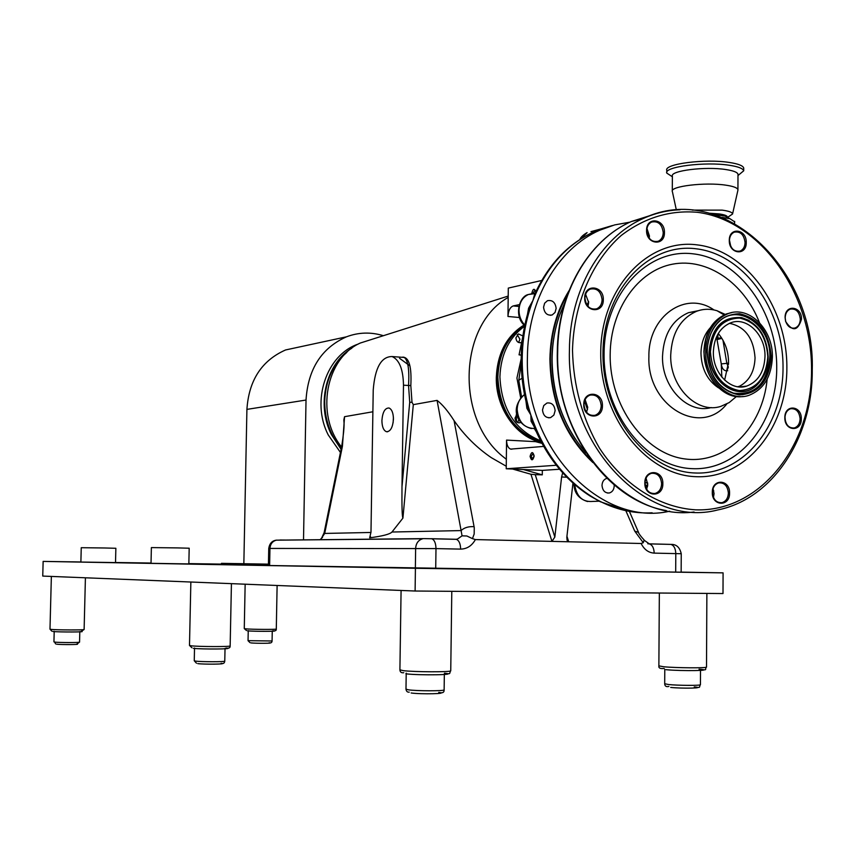 <?xml version="1.0" encoding="UTF-8"?>
<svg xmlns="http://www.w3.org/2000/svg" width="855" height="855" viewBox="0 0 855 855"><rect width="100%" height="100%" fill="white"/><g stroke="black" fill="none" stroke-linecap="round" stroke-linejoin="round"><path stroke-width="1.28" d="M177.498 547.905L189.19 548.215L188.848 563.926L151.025 563.327L151.378 547.595L177.498 547.905M104.545 547.98L115.863 548.279L115.521 562.579L80.883 562.045L81.246 547.702L104.545 547.98M80.883 561.97L43.135 561.404L42.75 576.078L415.103 591.019L722.999 593.552L723.084 572.861L681.146 572.113M43.135 561.404L415.423 568.286L415.103 591.019M415.423 568.286L723.084 572.861M221.434 564.108L188.859 563.616M151.025 563.039L115.521 562.505M221.456 563.349L268.449 564.15L221.456 563.349L221.424 564.524L268.417 565.39M243.13 563.702L235.382 563.573L243.13 563.702M301.815 346.457L285.559 349.962C261.716 360.554 248.837 380.368 246.913 409.385L243.846 563.702M383.393 335.705C370.91 331.879 358.598 332.253 346.446 336.827C321.48 348.028 308.003 369.093 306.026 400.044L303.514 539.783M341.54 446.962C315.303 414.761 325.723 358.341 360.222 343.058L374.896 338.398M372.887 411.768L344.554 416.684L343.892 419.677C343.56 421.686 345.409 422.691 341.797 445.722L342.417 446.342L324.708 533.435L320.507 539.623M402.085 357.305L403.068 357.123C409.192 357.668 411.768 367.148 410.817 385.594L412.003 402.256L413.307 404.639L437.076 400.386C442.356 404.404 448.02 411.148 454.069 420.628C464.436 435.473 476.844 447.806 491.304 457.649L506.267 466.242M543.652 446.417L510.649 449.11C508.052 448.052 506.694 445.049 506.555 440.101L506.342 459.306L504.204 457.585C455.469 420.2 458.152 325.274 508.191 297.444L507.966 316.478C508.34 310.675 510.093 307.159 513.224 305.93L518.803 306.443M381.907 420.564C382.035 426.837 383.564 430.557 386.513 431.732C390.489 431.604 392.798 427.393 393.439 419.11C393.321 413.029 391.868 409.321 389.057 408.006C384.964 407.899 382.58 412.089 381.907 420.564M393.418 417.529L393.108 422.798M280.045 540.018L286.628 540.071M530.068 456.367C531.383 461.037 532.751 460.93 534.172 456.046C532.847 451.365 531.479 451.472 530.068 456.367M531.19 456.346L532.344 458.846L534.097 456.11L532.943 453.61L531.19 456.346M522.822 336.549L519.06 354.836L521.261 355.156M535.861 291.747C534.322 288.039 532.975 288.573 531.81 293.329L531.81 293.618M535.775 291.929L534.813 290.337L532.922 293.522M541.29 442.131C516.377 436.884 496.039 407.611 496.83 377.301C497.888 353.457 507.015 336.058 524.222 325.103M541.397 442.324C516.228 437.397 495.515 407.942 496.317 377.376C497.396 353.329 506.662 335.865 524.094 324.975M514.293 424.251C503.285 411.148 497.738 395.512 497.642 377.354C497.802 367.329 499.876 358.01 503.841 349.417M341.209 448.597C330.19 435.12 324.686 419.324 324.718 401.209C325.52 380.774 332.905 364.476 346.874 352.324M519.284 304.647L513.224 305.93M541.717 280.483L508.298 288.092L508.191 297.444M520.855 354.985L519.06 354.836M522.084 378.166L518.782 380.357L521.539 396.848M534.343 428.59L536.096 431.444M506.342 459.306L506.235 468.764L542.327 470.389L559.565 469.245M556.316 465.259L506.235 468.764M506.555 440.101L535.668 441.661L541.963 443.382M369.681 537.816C382.516 536.138 389.944 534.215 391.975 532.024L402.929 518.098C402.107 516.869 401.797 506.417 401.989 486.752L409.716 402.31L408.551 385.552C409.449 369.638 408.027 360.276 404.276 357.465L392.082 356.546C381.277 356.546 374.992 367.682 373.229 389.966L370.985 532.152L369.681 537.816L370.514 536.737M455.811 539.281L457.414 539.099L462.063 535.839L437.076 400.386M454.069 420.628L474.258 527.631L474.172 534.022L472.452 538.629L475.38 539.58C471.939 545.779 467.012 548.963 460.631 549.113C460.471 543.695 459.039 540.435 456.324 539.345L451.29 539.174M566.833 477.208L561.607 476.983L554.842 537.068L551.945 541.386L475.38 539.58M512.669 469.053L530.944 474.247L535.241 474.664L554.842 537.068M474.098 526.68C468.604 526.327 464.254 527.631 461.059 530.581L391.975 532.024M472.452 538.629L466.862 535.989L462.063 535.839M460.631 549.113L435.986 548.6C435.836 543.149 434.436 539.868 431.764 538.768L454.026 539.291M320.112 539.623L322.517 537.432M370.974 532.462L324.708 533.435L324.13 532.654L321.897 537.517M344.554 416.684L342.417 446.342M403.068 357.123L401.829 357.283M409.716 402.31L412.003 402.256M392.082 356.546C399.371 359.795 403.175 369.349 403.485 385.199L401.989 486.752M638.557 532.409L634.709 531.094L625.839 510.702M435.719 568.532L435.986 548.6L268.748 548.429L268.417 565.497L675.685 572.102L675.792 553.57C675.568 548.493 673.932 545.437 670.886 544.4C676.316 544.186 679.768 547.296 681.243 553.73L654.193 553.121C648.507 552.747 644.146 549.53 641.132 543.491L643.259 542.701L644.136 540.082M654.193 553.121C653.968 548.012 652.354 544.934 649.34 543.898L647.78 543.748M675.685 572.102L681.146 572.177L681.243 553.73M641.132 543.491L568.703 541.781L567.111 540.339L566.812 537.368L572.957 483.054M530.944 474.247L551.945 541.386L568.703 541.781L566.94 536.235M561.607 476.983L562.676 472.804M542.327 470.389L542.284 474.856L523.399 469.534M542.284 474.856L535.241 474.664M358.469 343.966L357.988 344.138C326.343 354.921 310.825 401.219 328.213 434.906L340.429 452.434M351.822 348.188C325.99 363.738 316.136 404.565 331.387 434.532L341.07 449.313M409.844 365.822L399.563 358.309M518.793 380.357L521.208 362.98M520.684 397.81L516.933 378.06L521.197 358.726M522.907 335.951L518.397 333.92L515.896 337.928C516.356 341.498 518.077 343.047 521.048 342.599L521.24 342.513M518.611 342.502L519.936 339.232L517.211 334.668M516.976 414.269L515.009 418.084C515.405 421.494 517.04 423.043 519.904 422.733L520.727 422.37M517.467 422.498L518.996 419.73M540.574 440.763C515.02 430.225 501.468 408.914 499.908 376.831C500.784 354.462 509.014 337.597 524.596 326.225M541.076 441.725C514.09 432.138 499.683 410.614 497.856 377.141C498.86 353.703 507.731 336.443 524.489 325.36M517.115 414.867L516.58 414.547M520.161 390.275L518.793 380.496M726.419 348.252L727.327 351.523M606.911 478.351L606.751 478.383C603.822 479.366 602.241 481.707 602.005 485.416C602.572 490.727 605.041 493.25 609.412 492.961C612.372 491.999 613.976 489.659 614.211 485.918L614.157 484.924M542.508 409.908C543.192 415.605 545.907 418.17 550.641 417.603L553.869 415.081L555.13 410.699C554.446 404.971 551.721 402.416 546.944 403.026L543.759 405.559L542.508 409.908M543.566 307.212C544.368 313.229 547.243 315.805 552.191 314.95L555.045 312.46L556.145 308.399C555.333 302.36 552.437 299.795 547.457 300.693L544.646 303.194L543.566 307.212M550.214 359.047C550.663 334.455 556.605 312.535 568.019 293.286M713.743 490.791L712.461 491.796M669.754 511.183C600.99 527.364 524.404 448.426 527.417 357.24C527.61 300.03 557.92 248.324 599.783 230.198L614.627 224.918L629.943 222.161M717.965 334.027L717.805 338.024L716.479 336.955M715.881 338.398L717.035 339.574L721.877 338.377M599.473 501.372L586.808 493.869M533.787 425.982L531.062 421.205L530.837 414.953L526.883 408.327L525.975 401.305M521.197 358.502C521.058 374.33 522.971 389.901 526.947 405.217L530.837 414.953L533.039 424.059C545.672 455.662 564.653 479.623 589.971 495.932L600.274 501.725L628.532 511.237M527.45 314.48L528.582 308.228L532.889 300.575L535.102 293.393M604.72 228.135L600.915 228.937L602.914 228.851M590.955 231.63L600.915 228.937L595.54 231.288M652.162 512.797C633.202 513.823 614.713 509.42 596.672 499.577C566.053 481.974 544.111 453.77 530.837 414.953C524.917 396.506 522.042 377.557 522.213 358.095C522.49 337.746 526.06 318.573 532.889 300.575C546.185 267.433 566.683 244.434 594.396 231.587C568.051 243.664 548.087 264.719 534.503 294.74L532.889 300.575L529.234 308.591C524.104 324.462 521.422 341.081 521.197 358.448M728.246 367.436L726.739 370.846C723.758 370.803 721.93 368.494 721.267 363.899L726.825 363.354L728.3 366.913M721.706 338.099L717.805 338.024L717.035 339.574L721.267 363.899L721.844 377.108M714.63 214.648L725.04 216.101L728.781 218.089M722.208 217.394L730.01 218.741L734.648 221.819M647.663 485.661L645.236 485.49L647.663 485.661M591.222 460.343C564.492 434.148 550.823 400.429 550.214 359.175M608.707 235.392L604.709 238.737M712.439 492.427C713.166 499.512 716.34 502.932 721.973 502.665C725.938 501.415 728.065 498.219 728.375 493.068C727.637 485.939 724.431 482.53 718.756 482.861C714.844 484.133 712.739 487.318 712.439 492.427M713.444 497.418L714.064 493.656L713.038 488.675M785.179 317.782L785.681 321.33C787.647 326.642 790.789 328.854 795.107 327.978C798.367 326.642 800.098 323.746 800.301 319.278C799.393 311.776 796.058 308.388 790.298 309.115C787.081 310.461 785.371 313.358 785.179 317.782M785.093 317.632L785.627 321.48C792.5 331.836 797.779 331.088 801.477 319.246C801.915 305.823 784.751 304.038 785.093 317.632M712.301 492.373C711.841 506.406 729.956 507.036 729.572 493.079C730.074 479.153 711.98 478.319 712.301 492.373M784.847 417.732C784.441 431.369 801.691 432.406 801.295 418.811C801.734 405.291 784.505 404.062 784.847 417.732M784.943 417.828C785.713 424.946 788.855 428.312 794.37 427.928C797.95 426.666 799.863 423.631 800.109 418.822C799.329 411.661 796.165 408.305 790.608 408.754C787.081 410.026 785.189 413.051 784.943 417.828M785.382 421.173L784.986 416.823M644.83 482.957C644.317 497.289 663.213 497.984 662.839 483.727C663.395 469.513 644.52 468.615 644.83 482.957M645.012 483.022C645.782 490.364 649.148 493.837 655.09 493.463C659.141 492.138 661.321 488.889 661.631 483.727C660.84 476.331 657.452 472.868 651.446 473.317C647.459 474.664 645.322 477.902 645.012 483.022M646.658 489.306L647.737 484.422L646.059 478.148M583.762 404.511C583.217 419.025 602.786 420.211 602.433 405.74C603.032 391.344 583.473 389.944 583.762 404.511M583.986 404.618C584.927 412.495 588.625 416.054 595.08 415.284C598.895 413.799 600.937 410.624 601.215 405.751C600.263 397.821 596.523 394.283 590.003 395.128C586.263 396.635 584.254 399.798 583.986 404.618M586.583 412.313L587.738 407.311L585.119 399.638M584.713 297.914C584.168 312.321 603.673 314.138 603.309 299.742C603.908 285.463 584.425 283.443 584.713 297.914M584.938 298.085C586.038 306.4 589.971 309.97 596.705 308.815C600.082 307.244 601.877 304.23 602.091 299.774C600.969 291.416 597.014 287.857 590.228 289.108C586.915 290.7 585.151 293.693 584.938 298.085M587.973 306.357L588.657 302.478L585.6 294.259M646.572 230.412C646.07 244.477 664.805 246.646 664.431 232.581C664.976 218.634 646.273 216.262 646.572 230.412M646.754 230.626C647.898 238.93 651.756 242.467 658.318 241.238C661.417 239.699 663.053 236.835 663.234 232.624C662.069 224.277 658.19 220.75 651.574 222.054C648.539 223.604 646.925 226.468 646.754 230.626M649.212 238.182L649.426 235.98L646.957 228.477M729.294 240.458C728.855 254.159 746.629 256.222 746.244 242.51C746.725 228.916 728.973 226.671 729.294 240.458M729.422 240.65C730.459 248.581 734.05 252.054 740.184 251.06C743.262 249.617 744.887 246.785 745.058 242.553C744.01 234.58 740.387 231.128 734.21 232.186C731.196 233.639 729.593 236.461 729.422 240.65M730.747 246.347L729.433 240.073M725.179 314.405L717.003 310.718C710.152 308.655 703.419 308.815 696.804 311.199C680.527 318.37 671.827 333.001 670.715 355.092C669.743 386.93 697.178 414.408 720.936 406.328L729.187 402.577L736.401 396.549M710.227 327.818C704.264 334.444 701.186 342.919 700.972 353.265C701.495 368.847 707.331 380.368 718.467 387.828M588.625 301.42L587.064 305.203M584.542 401.091L587.492 409.641M785.66 321.256L785.179 318.167M713.359 352.068C712.739 373.304 730.972 391.676 746.714 386.097C758.171 381.619 764.263 371.743 764.99 356.46C765.62 335.032 746.875 316.35 730.758 322.795C719.878 327.486 714.085 337.244 713.359 352.068M738.132 386.813L739.532 386.225C749.354 380.945 754.527 371.476 755.051 357.828C753.597 338.12 745.068 326.61 729.454 323.308M724.634 380.112L728.556 362.317C728.417 351.095 724.987 341.498 718.264 333.514M772.386 357.091C773.209 329.367 748.895 305.171 728 313.657C714.043 319.77 706.604 332.349 705.674 351.416C704.873 378.818 728.332 402.502 748.617 395.448C763.526 389.698 771.445 376.916 772.386 357.091M705.888 338.377L704.028 351.651M704.028 351.758C704.071 361.697 706.54 370.728 711.435 378.872M672.372 176.771L666.761 173.084C663.801 166.736 705.279 161.403 729.433 165.282C738.239 166.629 742.995 168.467 743.711 170.797L737.983 175.542M666.772 172.411L666.782 170.337C663.811 163.936 705.289 158.56 729.443 162.471C738.25 163.829 743.006 165.678 743.722 168.018L743.711 168.745M672.287 190.911L672.372 176.141C669.871 170.754 705.204 166.265 725.777 169.536C733.312 170.679 737.384 172.24 737.993 174.217L737.983 174.815M672.287 191.467C669.775 186.283 705.129 181.987 725.713 185.15C733.248 186.251 737.32 187.747 737.929 189.65L737.886 190.376M692.24 210.095L722.24 210.138C729.08 211.089 732.521 212.382 732.553 214.017L727.872 217.181M709.928 213.258L718.937 213.9C724.1 214.605 726.9 215.567 727.316 216.775L727.316 216.775M565.048 301.975L559.523 315.313C554.713 329.25 552.245 343.956 552.106 359.442C552.565 396.079 563.862 427.211 586.006 452.851M558.486 318.423C554.243 331.537 552.063 345.292 551.945 359.709C552.095 389.078 559.843 415.466 575.201 438.85M645.162 485.052L647.695 485.287M645.012 482.605L647.684 483.225M645.033 482.338L647.663 482.947M411.159 692.978C420.692 694.399 449.848 693.758 438.743 692.39M406.211 673.142L405.986 689.119L408.423 689.825C416.706 691.064 444.408 691.107 444.13 689.878L444.14 689.793M405.879 673.804C419.217 675.525 460.129 674.852 444.461 673.195M401.081 590.452L399.905 669.828L403.132 670.63C414.109 672.062 451.151 672.201 450.745 670.812L450.756 670.715M197.751 663.608C203.64 664.506 228.306 664.196 221.114 663.33M196.468 663.202L194.256 660.776L195.453 661.086C200.904 661.92 225.218 661.952 224.769 661.118L224.769 661.075M193.369 648.325C201.609 649.405 236.226 649.116 226.062 648.058M191.948 647.801L189.489 645.44L191.071 645.782C198.285 646.754 230.775 646.861 230.155 645.92L231.427 583.644M670.683 687.42C681.863 688.681 706.754 688.136 694.271 686.918M664.784 669.262L664.698 683.722L668.321 684.502C677.438 685.528 700.587 685.689 700.437 684.727L700.437 684.631M666.034 669.689C681.692 671.228 716.608 670.651 699.037 669.166M659.344 593.028L658.874 665.874L663.672 666.761C675.771 667.947 706.732 668.193 706.508 667.114L706.508 667.018M250.91 642.907C255.88 643.484 275.032 643.355 269.079 642.789M248.239 630.637L248.046 640.673L272.072 640.994M247.501 630.851C254.437 631.546 281.306 631.46 272.927 630.766M246.464 630.498L244.274 628.596L245.706 628.842C251.755 629.462 276.828 629.611 276.293 629.034L277.116 585.483M56.58 644.178C60.545 644.798 81.834 644.649 76.768 644.05M55.639 643.943L54.613 642.073C58.418 642.682 80.028 642.714 79.547 642.126L79.814 631.556M52.85 631.471C58.397 632.219 88.257 632.112 81.086 631.385M51.364 576.42L49.985 629.141L50.873 629.355C55.917 630.05 84.784 630.167 84.121 629.494L85.415 577.788M306.026 400.044L246.913 409.385M519.487 317.526L507.966 316.478M516.623 421.921L516.185 414.921M269.624 565.518L269.956 548.408C270.319 544.015 272.435 541.268 276.293 540.168L423.888 538.618M424.379 538.618L431.764 538.768L424.379 538.618M431.305 538.703L455.683 539.27M413.307 404.639L402.929 518.098M415.359 568.201L415.637 548.344C416.032 543.235 418.373 540.05 422.659 538.778L276.293 540.168C272.05 540.755 269.539 543.513 268.748 548.429M403.485 385.199L410.817 385.594M643.259 542.701L634.709 531.094M644.446 540.446L649.34 543.898L670.886 544.4L648.817 543.823M648.005 543.823L648.635 543.823M592.9 462.566C564.941 436.136 550.609 401.615 549.915 359.015C550.385 333.279 556.755 310.493 569.035 290.668M728.546 362.99L728.503 364.348M574.678 484.571C576.591 496.595 582.533 502.216 592.536 501.436L598.66 501.201M609.38 492.961L607.542 493.046M524.521 394.572C519.872 397.949 517.425 402.919 517.168 409.502C518.397 422.049 524.286 428.387 534.835 428.537M534.803 293.639L528.369 294.515C522.512 297.337 519.391 302.563 519.006 310.205C519.06 316.094 521.005 321.053 524.831 325.092M599.783 230.198L594.396 231.587L600.915 228.937L612.533 225.506M579.861 239.486C580.652 237.252 583.067 234.965 587.107 232.624L580.566 239.026M726.739 370.846L727.723 370.717M728.129 363.086L726.825 363.354L722.967 340.204M647.524 486.613L645.461 486.452M786.867 367.757C787.327 307.843 746.682 250.622 697.156 244.872C647.663 238.192 600.937 288.199 600.734 352.474C599.783 416.695 645.974 475.252 695.938 476.684C745.913 479.078 787.113 427.724 786.867 367.757M783.03 367.65C783.479 309.649 744.085 254.288 696.162 248.794C648.282 242.403 603.17 290.796 602.978 352.88C602.07 414.91 646.647 471.522 694.976 472.986C743.326 475.369 783.255 425.715 783.03 367.65M604.079 353.617C603.213 412.965 645.846 467.172 692.187 468.647C738.538 470.998 776.928 423.439 776.725 367.746C777.174 312.096 739.297 259.033 693.341 253.86C647.417 247.822 604.261 294.227 604.079 353.617M759.454 322.591C744.117 283.037 707.48 257.579 672.714 264.142C637.958 270.469 610.438 309.254 610.171 354.536C609.465 406.232 644.927 454.336 685.496 459.007C726.066 464.297 762.542 427.372 767.159 379.193M713.957 309.938C685.849 290.027 648.09 316.168 648.892 356.674C646.893 406.018 700.651 437.3 726.814 403.945M698.001 310.782L688.521 312.674C672.297 319.802 663.63 334.348 662.518 356.311C661.588 387.283 687.794 414.365 711.253 407.557M679.992 209.785C667.413 210.245 655.24 213.109 643.462 218.399C600.584 237.07 569.548 290.732 569.419 350.219C566.363 446.267 647.053 528.753 717.837 509.933C773.177 498.828 812.902 436.969 812.25 369.926C815.456 269.411 723.148 180.149 643.462 218.399L631.321 221.531C588.689 240.073 557.823 293.244 557.674 352.153C554.97 441.586 626.074 521.272 694.078 511.995M811.545 369.788C812.036 293.607 760.8 220.419 697.327 212.297C669.871 209.967 644.52 217.683 621.254 235.446C592.12 261.16 573.78 303.653 572.497 350.155C573.352 385.936 582.373 418.651 599.579 448.309C623.819 485.255 659.6 507.646 695.756 509.837C759.988 512.113 811.919 446.021 811.545 369.788M653.306 214.573L631.321 221.531C588.293 240.202 557.449 293.511 557.31 352.271M726.13 389.869L733.472 393.129C755.04 395.673 767.159 383.628 769.842 357.016C771.135 324.676 736.85 301.633 717.794 322.944M748.766 320.304L741.766 317.654C722.4 316.19 711.499 327.583 709.041 351.833C707.908 381.993 739.094 403.154 756.803 385.007M768.1 356.749C766.807 336.068 758.118 323.083 742.012 317.771C722.732 316.318 711.873 327.657 709.426 351.811C708.229 382.987 741.36 403.742 758.503 383.339C764.712 376.403 767.908 367.565 768.1 356.802M767.822 356.706C766.144 334.925 756.707 322.046 739.532 318.071C722.154 318.68 712.45 329.923 710.42 351.811C712.236 374.063 721.844 386.984 739.244 390.585C756.493 389.517 766.016 378.22 767.822 356.706M707.213 351.619C708.442 373.122 717.27 387.005 733.708 393.268C755.36 395.812 767.534 383.713 770.227 356.984C771.627 323.254 734.84 300.458 716.34 324.569C710.462 331.826 707.416 340.835 707.213 351.565M771.21 356.995C769.329 332.627 758.78 318.199 739.543 313.721C720.07 314.373 709.19 326.973 706.914 351.512C708.945 376.467 719.728 390.949 739.233 394.946C758.535 393.717 769.201 381.063 771.21 356.995M731.709 312.609L726.397 313.935C712.45 320.037 705.012 332.606 704.082 351.651C703.409 377.066 723.683 400.001 743.166 396.464M438.861 692.39C442.484 693.373 444.247 692.539 444.13 689.878L444.344 673.879M444.621 673.184C451.921 674.638 448.896 672.917 450.745 670.812L451.793 591.318M403.774 672.714C401.39 673.045 400.097 672.126 399.916 669.935M409.256 692.133C407.44 692.368 406.349 691.396 405.986 689.216M221.21 663.32C223.305 663.961 224.491 663.223 224.769 661.118L225.036 648.389M226.201 648.058C228.958 648.528 230.284 647.812 230.155 645.92M189.489 645.397L190.857 582.02M194.256 660.744L194.523 648.005M694.346 686.918C701.784 688.211 698.631 686.864 700.437 684.727L700.512 669.914M699.144 669.166C709.009 670.812 704.06 669.123 706.508 667.114L706.871 593.423M664.1 668.471C660.252 668.877 658.51 668.044 658.874 665.97M668.888 686.437C666.248 687.057 664.859 686.18 664.698 683.808M269.143 642.789C270.96 643.195 271.933 642.607 272.072 641.015L272.264 630.979M273.002 630.766C275.385 631.118 276.486 630.541 276.293 629.034M244.274 628.575L245.15 584.2M249.991 642.639L248.046 640.694M76.843 644.05L79.547 642.126M81.214 631.375L84.121 629.494M51.824 631.172L49.985 629.162M53.94 641.881L54.207 631.3M346.446 336.827L285.559 349.962M360.222 343.058L508.201 296.065M387.668 431.764L386.513 431.732M511.878 449.174L510.649 449.11M341.797 445.754L324.13 532.654M644.403 540.317C640.438 535.957 638.418 533.157 638.343 531.938L629.398 511.397M519.968 342.791L521.048 342.599M518.771 422.862L519.904 422.733M548.654 417.828L550.641 417.603M550.331 315.313L552.191 314.95M567.838 293.789C556.637 312.941 550.823 334.722 550.385 359.111C550.983 400.119 564.492 433.731 590.923 459.937M598.564 229.824L599.654 229.375M524.724 325.573C513.705 316.81 519.028 296.183 528.369 294.515L535.273 293.009M531.436 428.547C518.194 425.437 508.672 409.15 524.5 394.465M587.577 501.543C578.728 498.828 574.175 492.95 573.929 483.919M725.04 216.101L730.01 218.741M734.584 223.305L734.669 221.381M719.686 502.74L721.973 502.665M793.226 328.267L795.107 327.978M792.393 428.088L794.37 427.928M652.547 493.57L655.09 493.463M592.365 415.583L595.08 415.284M594.172 309.307L596.705 308.815M656.127 241.762L658.318 241.238M738.239 251.488L740.184 251.06M698.225 310.707L688.521 312.674L696.804 311.199M724.067 314.897L717.003 310.718M557.31 352.292C555.451 428.334 606.761 500.774 666.366 510.585M716.34 324.569C710.484 331.793 707.448 340.803 707.245 351.587C708.506 373.186 717.334 387.08 733.708 393.268L725.724 389.591M758.503 383.339C764.755 376.36 767.972 367.5 768.143 356.77C766.903 336.154 758.193 323.158 742.012 317.771L749.151 320.507M739.49 386.941L746.714 386.097M739.532 386.225L737.683 386.749M736.476 396.549C716.576 391.943 705.706 377.002 703.889 351.715C704.787 332.702 712.279 320.112 726.397 313.935L728 313.657M743.711 170.797L743.722 168.018M737.929 189.65L737.993 174.217M732.553 214.017L737.951 190.077M676.348 209.977L672.447 191.883"/></g></svg>
